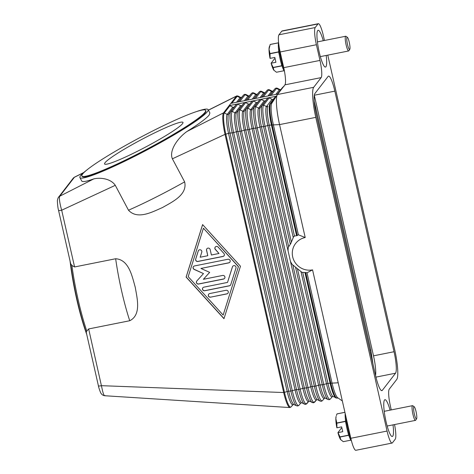 <?xml version="1.0" encoding="UTF-8"?>
<svg xmlns="http://www.w3.org/2000/svg" width="474" height="474" viewBox="0 0 474 474"><rect width="100%" height="100%" fill="white"/><g stroke="black" fill="none" stroke-linecap="round" stroke-linejoin="round"><path stroke-width="0.71" d="M305.209 237.533A16.762 16.323 37.7 0 0 292.695 256.932A16.762 16.323 37.7 0 0 312.556 269.866L306.998 272.805A21.093 20.542 37.7 0 1 305.677 272.544L302.293 272.372A22.515 21.922 -142.3 0 1 301.588 272.07L292.316 264.569A22.515 21.922 -142.3 0 1 291.35 263.129L290.449 261.352L288.074 250.912L288.109 248.88A22.515 21.922 -142.3 0 1 288.37 247.191L290.846 243.411L293.572 236.799L294.467 236.07L297.263 235.525A21.093 20.542 37.7 0 1 298.359 234.778L305.209 237.533L279.553 124.609L315.791 117.368L387.062 431.05L350.819 438.284A15.008 2.607 78.7 0 0 353.758 447.729A15.008 2.607 78.7 0 0 355.85 450.3L392.087 443.06A15.008 2.607 -101.3 0 1 389.995 440.494A15.008 2.607 -101.3 0 1 387.062 431.05M294.087 236.253A22.515 21.922 -142.3 0 0 293.572 236.799M312.556 269.866L350.819 438.284M306.998 272.805L332.007 382.885A18.764 3.259 78.7 0 0 337.672 397.727L342.335 400.945M277.859 94.012L230.838 103.403L229.096 105.655L268.355 97.816A1.25 1.221 37.7 0 1 269.155 97.922L272.029 99.339A1.25 1.221 -142.3 0 0 273.516 99.042L275.524 96.649A1.25 1.221 37.7 0 1 276.206 96.246L270.642 103.462A1.25 1.221 37.7 0 0 269.955 103.865A18.498 3.211 78.7 0 0 271.436 125.041L296.6 235.815M197.462 111.242A72.552 6.974 152.1 0 1 208.104 109.624L209.899 113.002L209.182 115.016C206.474 118.37 199.068 123.856 186.963 131.482L223.527 112.871L229.096 105.655A1.25 1.221 37.7 0 1 229.896 105.767L232.77 107.177A1.25 1.221 -142.3 0 0 234.257 106.881L236.259 104.493A1.25 1.221 37.7 0 1 237.747 104.197L240.62 105.613A1.25 1.221 -142.3 0 0 242.107 105.311L244.116 102.923A1.25 1.221 37.7 0 1 245.603 102.627L248.471 104.043A1.25 1.221 -142.3 0 0 249.958 103.747L251.967 101.359A1.25 1.221 37.7 0 1 253.454 101.057L256.321 102.473A1.25 1.221 -142.3 0 0 257.809 102.177L259.817 99.789A1.25 1.221 37.7 0 1 261.304 99.493L264.178 100.903A1.25 1.221 -142.3 0 0 265.665 100.607L267.668 98.219A1.25 1.221 37.7 0 1 268.355 97.816L276.206 96.246M267.668 98.219L262.104 105.435A1.25 1.221 37.7 0 1 263.591 105.139A18.498 3.211 78.7 0 0 265.073 126.315L268.562 125.278L272.141 124.94A18.764 3.259 -101.3 0 1 270.642 103.462L271.839 103.225A18.764 3.259 78.7 0 0 271.78 103.32A18.764 3.259 78.7 0 0 273.35 124.703L298.359 234.778M86.801 331.059L86.238 332.256L98.414 385.836A3.751 0.551 -12.8 0 0 99.143 385.996A3.751 0.551 -12.8 0 0 100.055 385.925A3.751 0.551 -12.8 0 0 101.549 385.682L283.689 392.537A18.764 3.259 78.7 0 0 289.827 407.563A18.764 3.259 78.7 0 0 289.975 407.551L291.066 406.888A18.498 3.211 78.7 0 0 291.095 406.846L293.045 404.523M186.963 131.482C177.91 137.839 168.809 150.531 172.388 158.802L225.032 134.349L283.689 392.537L284.471 392.342A18.498 3.211 78.7 0 0 291.066 406.888L293.406 404.316L296.564 405.785L297.826 405.981L298.916 405.317A18.498 3.211 78.7 0 0 298.946 405.276L300.895 402.953M172.388 158.802L184.635 181.874C187.68 194.938 171.967 202.043 162.623 207.476C152.687 211.771 137.667 220.185 128.49 210.213L115.289 185.322C110.46 178.212 99.534 177.418 93.769 178.905C86.469 181.471 82.458 182.17 81.724 181.009L79.928 177.626A72.552 6.974 152.1 0 1 80.645 175.611A72.552 6.974 152.1 0 1 87.24 169.722M74.578 266.951L115.65 258.751C129.064 259.604 132.205 276.715 135.244 287.238C137.039 298.004 141.613 314.831 129.734 320.738L88.662 328.944L86.783 331.053A72.552 12.597 -101.3 0 1 71.882 265.464L74.578 266.951L61.685 210.213L115.289 185.322M240.466 266.216L223.977 318.7L186.11 277.077L202.599 224.593L240.466 266.216M70.685 263.781L71.9 265.458M93.769 178.905L59.771 196.206C59.049 197.587 59.416 201.29 60.868 207.31L61.685 210.213A3.751 0.551 167.2 0 1 60.186 210.456A3.751 0.551 167.2 0 1 59.274 210.527A3.751 0.551 167.2 0 1 58.551 210.367A3.751 0.551 167.2 0 1 58.545 210.349M202.629 224.629L186.175 276.988L224.018 318.575M223.153 315.08L238.446 266.548L203.423 228.219L188.202 276.656L223.153 315.08L238.446 266.548M238.375 266.637L203.423 228.219M229.896 105.767L224.332 112.978A1.25 1.221 37.7 0 0 223.527 112.871A18.764 3.259 78.7 0 0 225.032 134.349L225.814 134.154L284.471 392.342L287.185 391.494A16.525 2.868 78.7 0 0 293.074 404.494M208.412 110.199L236.402 96.186A1.25 1.221 37.7 0 1 237.201 96.293A18.498 3.211 -101.3 0 1 238.102 96.08L236.84 95.884A18.764 3.259 78.7 0 0 236.686 95.938A18.764 3.259 78.7 0 0 236.402 96.186L230.838 103.403M208.104 109.624A72.552 6.974 152.1 0 1 207.393 111.639A72.552 6.974 152.1 0 1 140.588 153.298A72.552 6.974 152.1 0 1 79.928 177.626M70.614 263.467A71.296 12.383 78.7 0 0 86.327 332.641M105.056 395.523C104.203 396.335 103.196 394.007 102.046 388.538L88.662 328.944M104.736 395.737L289.827 407.557M58.432 197.38A3.751 3.656 -142.3 0 1 58.545 197.22A3.751 3.656 -142.3 0 0 58.545 197.22A3.751 3.656 -142.3 0 1 59.771 196.206L74.359 177.3L83.519 172.714M70.721 263.953L58.551 210.367C58 208.524 57.621 205.592 57.413 201.557C57.105 200.17 58.486 196.781 58.545 197.22L73.138 178.307A3.751 3.656 -142.3 0 0 73.132 178.313A3.751 3.656 -142.3 0 1 74.359 177.3L74.596 177.11M205.663 110.353L205.894 110.797A70.045 6.737 152.1 0 1 205.206 112.741A70.045 6.737 152.1 0 1 140.707 152.966A70.045 6.737 152.1 0 1 82.138 176.452L81.907 176.014A70.045 6.737 152.1 0 1 82.595 174.065A70.045 6.737 152.1 0 1 147.094 133.846A70.045 6.737 152.1 0 1 205.663 110.353A70.045 6.737 152.1 0 1 204.975 112.302A70.045 6.737 152.1 0 1 140.476 152.521A70.045 6.737 152.1 0 1 81.907 176.014M182.549 123.619A44.378 4.266 152.1 0 1 141.685 149.103A44.378 4.266 152.1 0 1 104.582 163.986A44.378 4.266 152.1 0 1 105.021 162.748A44.378 4.266 152.1 0 1 145.885 137.264A44.378 4.266 152.1 0 1 182.988 122.387A44.378 4.266 152.1 0 1 182.549 123.619M314.238 101.104L370.81 349.942L369.827 350.233M314.896 103.824L314.481 103.871M222.952 256.475L197.871 261.482A1.878 1.825 37.7 0 1 195.685 259.082L198.221 251.013A1.878 1.825 37.7 0 1 200.84 249.982A1.878 1.825 37.7 0 1 201.77 252.192L200.182 257.24L207.778 255.723L206.54 250.296A1.878 1.825 37.7 0 1 208.744 248.139A1.878 1.825 37.7 0 1 210.166 249.567L211.398 255L218.994 253.483L215.35 249.478A1.878 1.825 37.7 0 1 215.226 247.114A1.878 1.825 37.7 0 1 218.076 247.043L223.906 253.448A1.878 1.825 37.7 0 1 222.952 256.475L223.023 256.387A1.878 1.825 -142.3 0 0 224.06 255.764M210.563 297.162A1.878 1.825 37.7 0 1 208.667 294.206A1.878 1.825 37.7 0 1 209.745 293.542L226.045 290.289A1.878 1.825 37.7 0 1 227.941 293.246A1.878 1.825 37.7 0 1 226.868 293.91L210.563 297.162L226.933 293.815A1.878 1.825 -142.3 0 0 227.976 293.199M229.404 285.834L204.738 290.758A1.878 1.825 37.7 0 1 202.842 287.801A1.878 1.825 37.7 0 1 203.915 287.143L227.532 282.421L232.414 266.88A1.878 1.825 37.7 0 1 235.039 265.849A1.878 1.825 37.7 0 1 235.969 268.065L230.767 284.613A1.878 1.825 37.7 0 1 229.404 285.834L229.469 285.745A1.878 1.825 -142.3 0 0 230.512 285.123M200.923 268.444L209.662 272.372L203.393 279.299L222.673 275.447A1.878 1.825 37.7 0 1 224.569 278.404A1.878 1.825 37.7 0 1 223.497 279.067L198.624 284.039A1.878 1.825 37.7 0 1 196.817 280.975L203.488 273.605L194.192 269.428A1.878 1.825 37.7 0 1 194.512 265.938L227.953 259.26A1.878 1.825 37.7 0 1 229.849 262.217A1.878 1.825 37.7 0 1 228.776 262.88L200.923 268.444L228.847 262.786A1.878 1.825 -142.3 0 0 229.884 262.169M198.547 250.408A1.878 1.825 -142.3 0 0 198.292 250.918L195.75 258.994A1.878 1.825 -142.3 0 0 197.936 261.393L223.023 256.387M215.261 247.073A1.878 1.825 -142.3 0 0 215.421 249.389L218.994 253.483M206.907 248.737A1.878 1.825 -142.3 0 0 206.611 250.201L207.778 255.723M208.702 294.164A1.878 1.825 -142.3 0 0 210.634 297.074M202.878 287.759A1.878 1.825 -142.3 0 0 204.809 290.669L229.469 285.745M232.74 266.281A1.878 1.825 -142.3 0 0 232.485 266.791L227.532 282.421M193.469 266.56A1.878 1.825 -142.3 0 0 194.263 269.339L203.488 273.605M196.757 281.035A1.878 1.825 -142.3 0 0 198.689 283.944L223.562 278.979A1.878 1.825 -142.3 0 0 224.605 278.357M203.393 279.299L209.656 272.366M70.039 260.955A70.045 12.164 78.7 0 0 86.712 334.336M370.81 349.942L372.979 364.121M281.752 31.183L317.989 23.943A15.008 2.607 -101.3 0 1 318.338 23.7L282.095 30.94A15.008 2.607 78.7 0 0 281.752 31.183L278.967 34.786A15.008 2.607 78.7 0 0 278.451 40.942A15.008 2.607 78.7 0 0 280.17 51.974L283.73 67.658A15.008 2.607 -101.3 0 1 285.443 78.684A15.008 2.607 -101.3 0 1 284.933 84.84L277.45 94.533A26.266 4.562 78.7 0 0 277.355 94.676A26.266 4.562 78.7 0 0 276.555 105.305A26.266 4.562 78.7 0 0 279.553 124.609L272.141 124.94L297.263 235.525M315.791 117.368A26.266 4.562 -101.3 0 1 312.793 98.065A26.266 4.562 -101.3 0 1 313.693 87.299L277.45 94.533M327.777 55.126L394.629 349.391A26.266 4.562 -101.3 0 1 397.633 368.695A26.266 4.562 -101.3 0 1 396.732 379.467L389.255 389.16A15.008 2.607 78.7 0 0 388.739 395.316A15.008 2.607 78.7 0 0 390.458 406.342L391.263 409.909M394.552 424.562A15.008 2.607 -101.3 0 1 395.731 433.058A15.008 2.607 -101.3 0 1 395.221 439.214L392.436 442.817A15.008 2.607 -101.3 0 1 392.087 443.06M375.58 375.562A18.764 3.259 78.7 0 0 373.5 355.832L314.309 95.298M334.828 91.132L394.036 351.726A18.764 3.259 -101.3 0 1 395.535 373.21L382.317 390.345A18.764 3.259 -101.3 0 1 381.878 390.647A18.764 3.259 -101.3 0 1 375.598 375.627L316.389 115.034A18.764 3.259 -101.3 0 1 314.89 93.556L328.109 76.415A18.764 3.259 -101.3 0 1 328.547 76.113A18.764 3.259 -101.3 0 1 334.828 91.132L314.321 95.227M324.447 40.486L323.363 35.716A15.008 2.607 -101.3 0 0 320.43 26.271A15.008 2.607 -101.3 0 0 318.338 23.7M284.933 84.84L321.171 77.6A15.008 2.607 78.7 0 0 321.686 71.45A15.008 2.607 78.7 0 0 319.968 60.417L283.73 67.658M280.17 51.974L316.407 44.734A15.008 2.607 -101.3 0 1 314.695 33.701A15.008 2.607 -101.3 0 1 315.204 27.551L278.967 34.786M317.989 23.943L315.204 27.551M316.407 44.734L319.968 60.417M393.017 424.87A18.764 3.259 -101.3 0 1 392.733 436.193A18.764 3.259 -101.3 0 1 392.294 436.495A18.764 3.259 -101.3 0 1 385.712 420.106A18.764 3.259 -101.3 0 1 384.509 399.997A18.764 3.259 -101.3 0 1 384.947 399.695A18.764 3.259 -101.3 0 1 390.078 410.146M326.201 55.446A18.764 3.259 -101.3 0 1 325.916 66.763A18.764 3.259 -101.3 0 1 325.478 67.065A18.764 3.259 -101.3 0 1 318.895 50.682A18.764 3.259 -101.3 0 1 317.693 30.573A18.764 3.259 -101.3 0 1 318.131 30.271A18.764 3.259 -101.3 0 1 323.262 40.723M321.171 77.6L313.693 87.299M278.647 50.357L278.617 51.844L270.002 53.568A14.386 2.5 78.7 0 0 270.026 53.758L278.647 52.033A14.386 2.5 -101.3 0 1 278.617 51.844M278.647 52.033L279.34 55.085M281.23 63.421L281.757 65.738L273.142 67.456A14.386 2.5 78.7 0 0 273.196 67.61L281.811 65.892A14.386 2.5 -101.3 0 1 281.757 65.738M281.811 65.892L282.154 66.372M278.487 42.802L270.186 44.461A14.386 2.5 78.7 0 0 270.168 44.479A14.386 2.5 78.7 0 0 270.156 44.497L269.031 49.243A12.508 2.174 -101.3 0 1 269.291 47.009L269.57 46.108M273.196 67.61L273.978 70.395A12.508 2.174 -101.3 0 1 273.96 70.371A12.508 2.174 -101.3 0 1 273.782 70.134L276.461 72.244L284.062 70.727M273.782 70.134A12.508 2.174 -101.3 0 1 271.122 63.184L273.142 67.456M270.026 53.758L270.127 58.373L274.819 57.437L275.915 62.266L271.223 63.202M270.127 58.373L270.026 58.355A12.508 2.174 -101.3 0 1 269.031 49.243L270.002 53.568M271.122 63.184L274.529 58.764L275.086 58.616M270.156 44.497L278.481 42.832M348.87 50.754A7.507 1.304 -101.3 0 1 348.846 50.801A7.507 1.304 -101.3 0 1 348.817 50.842A7.507 1.304 -101.3 0 1 348.645 50.961A7.507 1.304 -101.3 0 1 346.008 44.408A7.507 1.304 -101.3 0 1 345.528 36.362A7.507 1.304 -101.3 0 1 345.7 36.243A7.507 1.304 -101.3 0 1 345.949 36.314L347.359 37.286A6.257 1.084 -101.3 0 1 349.445 43.146A6.257 1.084 -101.3 0 1 349.776 49.361A6.257 1.084 -101.3 0 1 349.753 49.391A6.257 1.084 -101.3 0 1 347.507 44.485A6.257 1.084 -101.3 0 1 347.009 37.328A6.257 1.084 -101.3 0 1 347.359 37.286M284.477 71.307A15.636 2.714 -101.3 0 1 279.784 57.437A15.636 2.714 -101.3 0 1 278.576 42.37M282.243 61.116A15.636 2.714 -101.3 0 1 281.295 56.933M284.033 69.044A15.636 2.714 -101.3 0 1 279.121 46.582M349.06 430.54A15.636 2.714 -101.3 0 1 348.112 426.357M351.465 440.921A15.636 2.714 -101.3 0 1 347.045 428.923A15.636 2.714 -101.3 0 1 345.173 413.423M345.463 419.78L345.433 421.268L336.818 422.992A14.386 2.5 78.7 0 0 336.842 423.181L336.943 427.803L341.636 426.861L342.732 431.69L338.039 432.626L339.959 436.886A14.386 2.5 78.7 0 0 340.012 437.034L340.776 439.795A12.508 2.174 -101.3 0 1 340.599 439.564L343.277 441.667L350.879 440.15M336.842 423.181L345.463 421.457A14.386 2.5 -101.3 0 1 345.433 421.268M345.463 421.457L346.156 424.508M348.046 432.845L348.574 435.162L339.959 436.886M340.012 437.034L348.627 435.316A14.386 2.5 -101.3 0 1 348.574 435.162M348.627 435.316L348.971 435.796M344.918 412.303L337.002 413.885A14.386 2.5 78.7 0 0 336.984 413.903A14.386 2.5 78.7 0 0 336.973 413.921L344.924 412.333M336.943 427.803L336.842 427.779A12.508 2.174 -101.3 0 1 335.847 418.666A12.508 2.174 -101.3 0 1 336.107 416.433L335.847 418.666L336.818 422.992M336.973 413.921L336.386 415.532M340.599 439.564A12.508 2.174 -101.3 0 1 337.938 432.608L341.345 428.188L341.902 428.04M415.686 420.183A7.507 1.304 -101.3 0 1 415.662 420.225A7.507 1.304 -101.3 0 1 415.633 420.266A7.507 1.304 -101.3 0 1 415.461 420.385A7.507 1.304 -101.3 0 1 412.824 413.832A7.507 1.304 -101.3 0 1 412.344 405.785A7.507 1.304 -101.3 0 1 412.516 405.667A7.507 1.304 -101.3 0 1 412.765 405.738L414.175 406.71A6.257 1.084 -101.3 0 1 416.261 412.57A6.257 1.084 -101.3 0 1 416.587 418.785A6.257 1.084 -101.3 0 1 416.569 418.815A6.257 1.084 -101.3 0 1 414.323 413.915A6.257 1.084 -101.3 0 1 413.826 406.751A6.257 1.084 -101.3 0 1 414.175 406.71M350.873 438.527A15.636 2.714 -101.3 0 1 346.002 417.067M238.244 101.922L243.571 95.025A1.25 1.221 37.7 0 1 245.058 94.723A18.498 3.211 -101.3 0 1 245.953 94.516L244.691 94.314L243.6 94.984A18.498 3.211 -101.3 0 0 243.571 95.025L241.562 97.413A16.525 2.868 -101.3 0 1 241.592 97.377A16.525 2.868 -101.3 0 1 241.616 97.342M301.008 271.721L326.444 383.656A16.525 2.868 78.7 0 0 332.333 396.649L333.044 396.507L337.085 398.142A18.764 3.259 -101.3 0 1 330.799 383.122L305.677 272.544M297.435 268.758L323.73 384.497L327.931 383.359L338.211 382.791M302.732 272.461L327.931 383.359A16.525 2.868 78.7 0 0 333.044 396.507M259.817 99.789L254.254 107.005A1.25 1.221 37.7 0 1 255.735 106.709A18.498 3.211 78.7 0 0 257.216 127.885L260.712 126.842L263.585 126.611L290.325 244.3M261.304 99.493L255.735 106.709L258.608 108.119A1.25 1.221 -142.3 0 0 260.096 107.823L262.104 105.435A18.498 3.211 78.7 0 0 263.585 126.611L265.073 126.315L291.368 242.054M295.503 267.105L322.243 384.793L323.73 384.497A18.498 3.211 78.7 0 0 330.325 399.043A18.498 3.211 78.7 0 0 330.354 399.001L332.304 396.685M304.924 272.455L330.094 383.223A18.498 3.211 78.7 0 0 335.823 397.947M292.873 265.179L320.074 384.924L322.243 384.793A18.498 3.211 78.7 0 0 327.967 399.511L329.234 399.712L330.325 399.043L332.333 396.649M319.369 385.024L320.074 384.924A16.525 2.868 78.7 0 0 325.194 398.077L324.483 398.219A16.525 2.868 78.7 0 1 318.587 385.226L319.369 385.024M290.449 261.352L318.587 385.226L315.874 386.067A18.498 3.211 78.7 0 0 322.468 400.613A18.498 3.211 78.7 0 0 322.504 400.571L324.453 398.249M269.155 97.922L263.591 105.139L266.459 106.555A1.25 1.221 -142.3 0 0 267.946 106.253A16.525 2.868 78.7 0 0 269.268 125.177L294.467 236.07M272.029 99.339L266.459 106.555A16.525 2.868 78.7 0 0 267.786 125.474L293.216 237.409M273.516 99.042L269.955 103.865L275.524 96.649M244.116 102.923L238.546 110.14A1.25 1.221 37.7 0 1 240.034 109.844A18.498 3.211 78.7 0 0 241.515 131.02L245.011 129.983L247.878 129.746L306.536 387.933L307.247 387.833L311.519 386.594L315.874 386.067L257.216 127.885L255.729 128.181L314.386 386.363A18.498 3.211 78.7 0 0 320.116 401.081L321.378 401.277L322.468 400.613L324.483 398.219M265.665 100.607L260.096 107.823A16.525 2.868 78.7 0 0 261.417 126.742L288.625 246.492M264.178 100.903L258.608 108.119A16.525 2.868 78.7 0 0 259.93 127.038L288.074 250.912M251.967 101.359L246.397 108.57A1.25 1.221 37.7 0 1 247.884 108.273A18.498 3.211 78.7 0 0 249.365 129.449L252.079 128.608L310.737 386.79A16.525 2.868 78.7 0 0 316.632 399.783L317.343 399.641L320.116 401.081M245.603 102.627L240.034 109.844L242.907 111.26A1.25 1.221 -142.3 0 0 244.394 110.963L246.397 108.57A18.498 3.211 78.7 0 0 247.878 129.746L249.365 129.449L308.023 387.631A18.498 3.211 78.7 0 0 314.618 402.177A18.498 3.211 78.7 0 0 314.653 402.142L316.602 399.819M253.454 101.057L247.884 108.273L250.758 109.69A16.525 2.868 78.7 0 0 252.079 128.608L253.566 128.312L312.224 386.494A16.525 2.868 78.7 0 0 317.343 399.641M253.566 128.312L255.729 128.181A18.498 3.211 78.7 0 1 254.254 107.005L252.245 109.393A16.525 2.868 78.7 0 0 253.566 128.312M256.321 102.473L250.758 109.69A1.25 1.221 -142.3 0 0 252.245 109.393L257.809 102.177M236.259 104.493L230.696 111.71A1.25 1.221 37.7 0 1 232.183 111.414A18.498 3.211 78.7 0 0 233.664 132.59L237.154 131.547L240.028 131.316L298.685 389.498L302.886 388.36A16.525 2.868 78.7 0 0 308.775 401.354L309.492 401.211L313.527 402.847L316.632 399.783M248.471 104.043L242.907 111.26A16.525 2.868 78.7 0 0 244.228 130.178L302.886 388.36L304.373 388.064A16.525 2.868 78.7 0 0 309.492 401.211M237.747 104.197L232.183 111.414L235.051 112.824A1.25 1.221 -142.3 0 0 236.538 112.528L238.546 110.14A18.498 3.211 78.7 0 0 240.028 131.316L241.515 131.02L300.172 389.201A18.498 3.211 78.7 0 0 306.767 403.747A18.498 3.211 78.7 0 0 306.796 403.712L308.752 401.389M249.958 103.747L244.394 110.963A16.525 2.868 78.7 0 0 245.716 129.882L304.373 388.064L306.536 387.933A18.498 3.211 78.7 0 0 312.265 402.651M232.77 107.177L227.2 114.394L224.332 112.978A18.498 3.211 78.7 0 0 225.814 134.154L229.303 133.117L232.177 132.886L290.835 391.068L295.035 389.93A16.525 2.868 78.7 0 0 300.925 402.924L301.636 402.781L305.677 404.417L308.775 401.354M240.62 105.613L235.051 112.824A16.525 2.868 78.7 0 0 236.378 131.742L295.035 389.93L296.523 389.634A16.525 2.868 78.7 0 0 301.636 402.781M242.107 105.311L236.538 112.528A16.525 2.868 78.7 0 0 237.865 131.446L296.523 389.634L298.685 389.498A18.498 3.211 78.7 0 0 304.415 404.215M234.257 106.881L228.687 114.098A16.525 2.868 78.7 0 0 230.008 133.016L288.666 391.198L287.185 391.494L228.521 133.312A16.525 2.868 78.7 0 1 227.2 114.394A1.25 1.221 -142.3 0 0 228.687 114.098L230.696 111.71A18.498 3.211 78.7 0 0 232.177 132.886L233.664 132.59L292.322 390.772A18.498 3.211 78.7 0 0 298.916 405.317L300.925 402.924M293.785 404.352A16.525 2.868 78.7 0 1 288.666 391.198L290.835 391.068A18.498 3.211 78.7 0 0 296.564 405.785M271.14 95.351L276.461 88.454L279.334 89.864A1.25 1.221 -142.3 0 0 280.821 89.568A16.525 2.868 -101.3 0 1 280.851 89.533A16.525 2.868 -101.3 0 1 280.875 89.503M269.653 95.647L274.973 88.751A1.25 1.221 37.7 0 1 276.461 88.454A18.498 3.211 -101.3 0 1 277.361 88.241L276.099 88.046L275.009 88.709A18.498 3.211 -101.3 0 0 274.973 88.751L272.971 91.138A16.525 2.868 -101.3 0 1 272.994 91.103A16.525 2.868 -101.3 0 1 273.024 91.073M263.289 96.921L268.61 90.019L271.483 91.435A1.25 1.221 -142.3 0 0 272.971 91.138L269.457 95.689M275.827 94.415L279.334 89.864A16.525 2.868 -101.3 0 1 280.134 89.675L280.851 89.533L282.86 87.139A18.498 3.211 -101.3 0 0 282.83 87.18A1.25 1.221 37.7 0 1 283.416 86.801M277.314 94.119L282.83 87.18L277.503 94.083M267.97 95.985L271.483 91.435A16.525 2.868 -101.3 0 1 272.283 91.245L272.994 91.103L275.009 88.709M268.61 90.019A18.498 3.211 -101.3 0 1 269.51 89.811L268.248 89.61L267.158 90.279A18.498 3.211 -101.3 0 0 267.123 90.315A1.25 1.221 37.7 0 1 268.61 90.019M255.439 98.491L260.759 91.589L263.633 93.005A1.25 1.221 -142.3 0 0 265.12 92.708A16.525 2.868 -101.3 0 1 265.144 92.673A16.525 2.868 -101.3 0 1 265.173 92.637M260.119 97.555L263.633 93.005A16.525 2.868 -101.3 0 1 264.433 92.815L265.144 92.673L267.158 90.279M261.607 97.253L267.123 90.315L261.802 97.217M260.759 91.589A18.498 3.211 -101.3 0 1 261.66 91.375L260.392 91.18L259.302 91.849A18.498 3.211 -101.3 0 0 259.272 91.885A1.25 1.221 37.7 0 1 260.759 91.589M247.582 100.055L252.909 93.159L255.776 94.569A1.25 1.221 -142.3 0 0 257.264 94.273A16.525 2.868 -101.3 0 1 257.293 94.243A16.525 2.868 -101.3 0 1 257.323 94.208M252.269 99.119L255.776 94.569A16.525 2.868 -101.3 0 1 256.582 94.385L257.293 94.243L259.302 91.849M253.756 98.823L259.272 91.885L253.951 98.788M252.909 93.159A18.498 3.211 -101.3 0 1 253.803 92.945L252.541 92.75L251.451 93.414A18.498 3.211 -101.3 0 0 251.421 93.455A1.25 1.221 37.7 0 1 252.909 93.159M239.731 101.626L245.058 94.723L247.926 96.139A1.25 1.221 -142.3 0 0 249.413 95.843A16.525 2.868 -101.3 0 1 249.443 95.807A16.525 2.868 -101.3 0 1 249.472 95.778M244.418 100.689L247.926 96.139A16.525 2.868 -101.3 0 1 248.732 95.949L249.443 95.807L251.451 93.414M245.905 100.393L251.421 93.455L246.095 100.352M231.881 103.196L237.201 96.293L240.075 97.709A1.25 1.221 -142.3 0 0 241.562 97.413L238.055 101.963M236.567 102.26L240.075 97.709A16.525 2.868 -101.3 0 1 240.875 97.52L241.592 97.377L243.6 94.984M184.635 181.874A72.552 6.974 152.1 0 1 128.49 210.213M115.65 258.751A72.552 12.597 78.7 0 0 129.734 320.738M394.036 351.726L373.5 355.832M382.317 390.345L381.363 390.535M395.535 373.21L375.947 377.12M338.009 397.959L337.085 398.142M325.194 398.077L327.967 399.511M283.95 86.475L282.86 87.139M280.134 89.675L277.361 88.241M272.283 91.245L269.51 89.811M264.433 92.815L261.66 91.375M256.582 94.385L253.803 92.945M248.732 95.949L245.953 94.516M240.875 97.52L238.102 96.08M73.132 178.313L74.566 177.122L83.714 172.548M98.414 385.83C98.592 387.436 100.707 393.414 101.181 393.533C101.963 394.753 103.136 395.488 104.701 395.737M236.65 95.961L208.37 110.122M271.78 103.32L277.355 94.676M348.645 50.961L320.347 56.613M345.7 36.243L317.408 41.896M349.776 49.361L348.846 50.801M412.516 405.667L384.224 411.319M415.461 420.385L387.163 426.037M416.587 418.785L415.662 420.225"/></g></svg>
